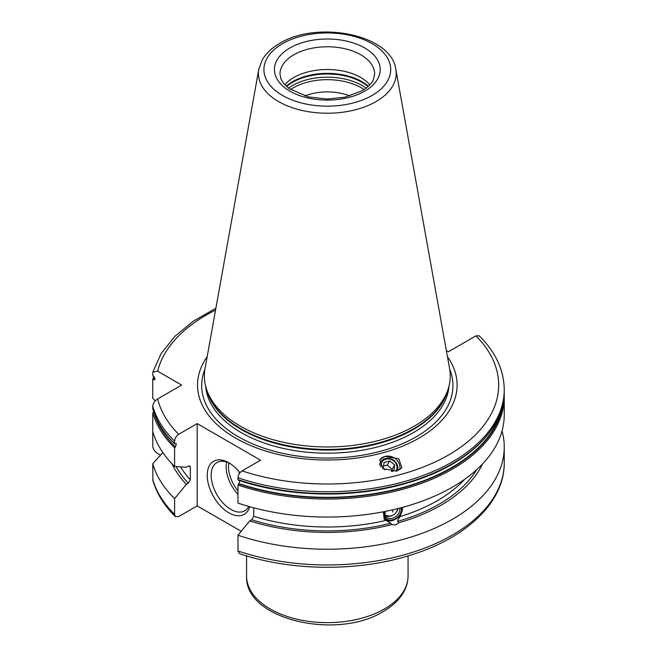 <?xml version="1.0" encoding="UTF-8"?>
<svg xmlns="http://www.w3.org/2000/svg" width="657" height="657" viewBox="0 0 657 657"><rect width="100%" height="100%" fill="white"/><g stroke="black" fill="none" stroke-linecap="round" stroke-linejoin="round"><path stroke-width="0.99" d="M397.559 508.666A8.352 8.352 0 0 1 386.152 515.441A7.892 5.839 -38.9 0 1 384.969 514.76M392.878 515.219A8.327 6.159 141.1 0 1 390.603 516.147A8.327 6.159 -38.9 0 1 385.183 515.54M395.859 512.805A8.327 6.159 141.1 0 0 398.027 508.551M384.23 511.631A10.019 7.416 141.1 0 0 392.787 520.245A10.019 7.416 141.1 0 0 401.583 507.623M402.298 507.434A11.136 8.237 -38.9 0 1 392.319 520.566A11.136 8.237 -38.9 0 1 383.959 518.825M402.667 507.335L400.269 516.517C398.298 519.03 397.444 520.648 397.699 521.362L398.807 522.742L395.826 524.91L391.786 524.631L390.669 523.251L384.238 519.194L383.318 511.811M162.837 452.558L152.761 463.743A176.93 102.147 180 0 0 174.598 498.638L186.35 484.308A160.908 92.9 180 0 1 172.044 463.883M502.038 430.992A176.93 102.147 180 0 1 504.239 447.064A176.93 102.147 180 0 1 415.339 535.677A176.93 102.147 180 0 1 237.982 535.241L249.734 520.902A160.908 92.9 0 0 0 391.786 524.631M398.807 522.742A160.908 92.9 0 0 0 482.583 463.883M186.35 484.308L188.288 483.182L190.341 479.725L190.341 467.226L189.988 466.158L188.288 466.133L186.35 467.258L174.598 466.486L174.598 447.787L175.493 446.957A175.698 101.441 180 0 1 154.149 413.056M153.771 376.33A176.93 102.147 180 0 0 152.761 379.541L153.828 379.845L155.151 379.253L152.761 375.443L152.884 372.002L157.647 371.221L181.636 385.076L157.647 398.922C154.625 400.984 152.999 403.439 152.761 406.289A176.93 102.147 0 0 0 174.598 441.192L174.598 443.689L176.331 443.689L175.493 446.957M174.598 441.192C174.828 438.301 176.183 436.002 178.671 434.293L197.19 423.601L197.19 505.89L178.671 516.583L175.353 516.591L174.598 514.39L174.598 498.638M174.598 447.787A176.93 102.147 180 0 1 152.761 412.883L153.828 411.955M501.217 410.362A175.698 101.441 180 0 1 238.877 483.552L238.557 483.856A176.15 101.695 0 0 0 502.917 403.981M152.761 412.883L152.761 446.144C152.999 448.994 154.625 451.449 157.647 453.511L160.48 455.153M174.598 466.486A176.93 102.147 180 0 1 152.761 431.583M152.761 379.541L152.761 398.241L155.183 400.951M152.761 406.289L152.761 408.785A176.93 102.147 180 0 0 174.598 443.689M237.982 485.055L237.982 503.081A176.93 102.147 180 0 0 415.339 503.517A176.93 102.147 180 0 0 504.239 414.912L504.239 396.885A176.93 102.147 180 0 1 415.339 485.49A176.93 102.147 180 0 1 237.982 485.055L238.557 483.856M197.19 423.601L260.574 460.204L242.055 470.888C239.575 472.605 238.22 474.904 237.982 477.787L237.982 479.618A176.93 102.147 0 0 0 415.339 480.053A176.93 102.147 0 0 0 504.239 391.449C504.839 428.922 467.078 465.074 410.214 482.123C357.367 498.679 289.959 497.907 238.286 480.152M253.725 507.804L253.725 516.32L251.672 519.786L249.734 520.902M152.761 463.743L152.884 480.431C156.67 493.456 164.16 505.512 175.353 516.591M237.982 535.241L237.982 550.985L239.477 553.646C290.936 571.212 357.63 571.853 410.05 555.288C466.33 538.231 504.658 502.03 504.239 462.815A176.93 102.147 0 0 1 415.339 551.42A176.93 102.147 0 0 1 237.982 550.985M241.201 531.308L197.19 505.89M446.358 350.6L448.386 351.774L475.955 335.85L479.282 335.842C495.657 352.152 503.985 370.072 504.239 389.617A176.93 102.147 180 0 1 415.339 478.222A176.93 102.147 180 0 1 237.982 477.787M238.557 480.16L237.982 479.618L238.557 480.16M238.877 483.552L239.961 480.71M249.701 506.711A30.624 17.682 60 0 1 228.882 512.821A30.624 17.682 60 0 1 207.226 475.315A30.624 17.682 60 0 1 228.882 462.815L228.882 462.815A30.624 17.682 60 0 1 239.969 472.744M447.45 356.718A129.79 74.931 0 0 1 419.092 438.063A129.79 74.931 180 0 1 255.458 447.474A129.79 74.931 180 0 1 207.177 356.718M396.738 471.028L401.903 467.702L398.791 458.783L384.961 456.443L379.795 459.769L382.908 468.696L396.738 471.028M448.025 389.429L447.047 392.369A121.939 70.398 0 0 1 413.54 428.807A121.939 70.398 180 0 1 291.585 446.341A121.939 70.398 180 0 1 207.587 392.369L206.602 389.429A122.941 70.981 180 0 0 291.289 443.845A122.941 70.981 180 0 0 414.247 426.171A122.941 70.981 0 0 0 448.025 389.429A122.941 70.981 0 0 0 449.602 368.659L395.851 69.346C391.276 34.254 317.076 20.186 279.701 43.403C271.916 47.879 266.134 53.332 262.34 59.762L258.776 69.346A68.903 39.781 0 0 0 297.695 109.366A68.903 39.781 0 0 0 376.034 101.572A68.903 39.781 0 0 0 395.851 69.346M206.602 389.429A122.941 70.981 180 0 1 205.033 368.659L258.776 69.346M284.826 84.794A47.329 27.323 180 0 1 293.843 77.51A47.329 27.323 0 0 1 369.801 84.794M349.77 95.971A39.256 22.667 0 0 0 304.856 95.971M399.785 469.73A11.415 10.241 33.3 0 0 396.04 459.276A11.415 10.241 33.3 0 0 384.961 456.443A11.415 10.241 -146.7 0 0 379.631 460.048M397.296 470.864A9.469 8.5 33.3 0 0 395.071 461.444A9.469 8.5 33.3 0 0 385.363 458.602A9.469 8.5 33.3 0 0 379.541 465.016M380.879 466.963A8.352 7.498 -146.7 0 1 386.02 459.194A8.352 7.498 33.3 0 1 395.079 462.265A8.352 7.498 33.3 0 1 395.925 471.225M391.49 471.504L393.757 470.897L394.742 465.115L389.897 460.902L384.074 462.479L383.088 468.252L384.879 469.812M389.897 460.902L387.195 465.008L383.466 466.018M394.742 465.115L392.04 469.221L387.195 465.008M391.662 471.455L392.04 469.221M248.773 506.44A27.84 16.072 -120 0 1 244.774 510.793A27.84 16.072 -120 0 1 230.853 509.413A27.84 16.072 60 0 1 212.663 484.882A27.84 16.072 60 0 1 216.933 462.569A27.84 16.072 60 0 1 229.893 463.423M239.173 473.894A11.136 6.43 60 0 1 239.173 471.759M392.787 512.058A8.352 2.883 -105.1 0 0 392.631 509.848M385.322 511.417L384.977 514.792L385.848 516.706A8.327 6.159 -38.9 0 0 392.319 518.274A8.327 6.159 141.1 0 0 399.711 508.116M401.033 507.771A9.436 6.981 141.1 0 1 392.787 519.769A9.436 6.981 -38.9 0 1 384.78 511.524M153.828 379.845A175.698 101.441 180 0 1 154.609 377.258M190.341 467.226A155.487 89.771 180 0 1 189.093 465.854M190.341 479.725A155.487 89.771 180 0 1 180.544 466.881M400.269 516.517A155.487 89.771 0 0 0 464.713 479.265M253.725 516.32A155.487 89.771 0 0 0 385.61 520.467M188.288 483.182A158.271 91.38 180 0 1 176.15 466.593M476.777 469.574A158.271 91.38 180 0 1 397.699 521.362M390.669 523.251A158.271 91.38 180 0 1 251.672 519.786M152.761 479.487A176.93 102.147 0 0 0 174.598 514.39M242.055 470.888A171.362 98.936 0 0 0 448.485 455.03A171.362 98.936 0 0 0 475.955 335.85M157.647 398.922A171.362 98.936 0 0 0 178.671 434.293M215.545 310.079A171.362 98.936 0 0 0 157.647 371.221M204.951 369.111A125.635 72.533 180 0 0 266.315 448.961A125.635 72.533 180 0 0 416.152 436.839A125.635 72.533 0 0 0 449.675 369.111M449.018 386.029A121.824 70.332 0 0 1 413.458 432.585A121.824 70.332 180 0 1 283.249 448.419A121.824 70.332 180 0 1 205.616 386.029M206.799 390.012A121.824 70.332 180 0 0 289.064 446.514A121.824 70.332 180 0 0 413.458 429.464A121.824 70.332 0 0 0 447.836 390.012M282.485 43.674A63.392 36.603 0 0 0 282.485 95.437A63.392 36.603 0 0 0 372.141 95.437A63.392 36.603 0 0 0 372.141 43.674A63.392 36.603 0 0 0 282.485 43.674M289.909 47.961A52.897 30.542 0 0 0 289.909 91.151A52.897 30.542 0 0 0 364.717 91.151A52.897 30.542 0 0 0 364.717 47.961A52.897 30.542 0 0 0 289.909 47.961M293.843 54.777A47.329 27.323 0 0 0 279.989 74.101L281.04 79.152L283.487 83.234L289.294 88.687L308.535 96.94L327.268 99.076L344.794 97.236L361.933 90.871C367.986 87.241 371.854 83.365 373.546 79.251L374.646 74.101A47.329 27.323 0 0 0 345.426 48.856A47.329 27.323 0 0 0 293.843 54.777M368.347 86.239A48.889 28.226 0 0 0 292.743 81.616A48.889 28.226 180 0 0 286.28 86.239M286.608 86.535A48.996 28.292 180 0 1 292.669 82.281A48.996 28.292 0 0 1 368.019 86.535M366.056 88.153A48.996 28.292 0 0 0 292.669 85.467A48.996 28.292 180 0 0 288.571 88.153M290.558 89.557A48.018 27.725 180 0 1 293.359 87.8A48.018 27.725 0 0 1 364.068 89.557M408.054 576.017A80.737 46.614 180 0 1 384.402 608.982A80.737 46.614 0 0 1 296.414 619.083A80.737 46.614 0 0 1 246.58 576.017C244.355 619.723 337.156 640.468 383.253 611.527C392.697 606.091 399.587 599.463 403.932 591.661C406.658 586.652 408.03 581.437 408.054 576.017L408.054 555.896M226.591 462.027A27.84 16.072 -120 0 0 237.982 494.384M228.808 462.898A26.173 15.111 -120 0 0 237.982 490.828M504.239 389.617L504.239 391.449M504.239 447.064L504.239 462.815M504.239 396.885L504.182 394.167M246.58 555.896L246.58 576.017M152.884 372.002L161.137 353.523L174.754 336.433L193.199 321.224L215.874 308.273"/></g></svg>
